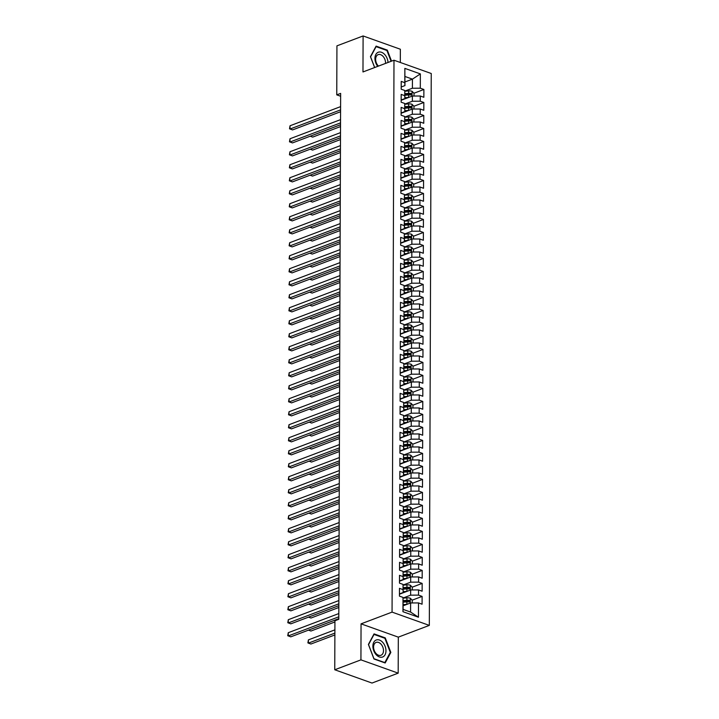 <?xml version="1.0" encoding="UTF-8"?>
<svg xmlns="http://www.w3.org/2000/svg" width="719" height="719" viewBox="0 0 719 719"><rect width="100%" height="100%" fill="white"/><g stroke="black" fill="none" stroke-linecap="round" stroke-linejoin="round"><path stroke-width="1.08" d="M400.312 62.463L400.357 49.234L363.104 35.95L336.932 45.854L336.762 94.863L340.635 96.238M429.315 625.395L431.247 73.5L393.985 60.216L392.062 612.112L429.315 625.395L398.308 637.142L361.055 623.849L360.929 659.862L398.182 673.146L398.308 637.142M398.182 673.146L372.011 683.05L334.757 669.766L360.929 659.862M418.458 617.226L402.955 611.698L403 597.399L403.125 609.406L410.576 612.058L418.458 617.226L418.512 602.926L422.08 604.203L422.107 596.411L418.539 595.134L418.557 589.931L422.125 591.207L422.152 583.406L418.584 582.129L418.602 576.935L422.17 578.211L422.197 570.41L418.629 569.133L418.647 563.939L422.215 565.215L422.242 557.414L418.674 556.138L418.692 550.943L422.26 552.21L422.287 544.418L418.719 543.142L418.737 537.938L422.314 539.214L422.341 531.413L418.764 530.146L418.782 524.942L422.359 526.218L422.386 518.417L418.809 517.141L418.826 511.946L422.404 513.222L422.43 505.421L418.853 504.145L418.871 498.95L422.448 500.217L422.475 492.425L418.898 491.149L418.916 485.945L422.493 487.221L422.52 479.42L418.943 478.153L418.961 472.949L422.538 474.225L422.565 466.424L418.988 465.148L419.006 459.953L422.583 461.23L422.61 453.428L419.033 452.152L419.051 446.957L422.628 448.225L422.655 440.432L419.078 439.156L419.096 433.952L422.673 435.229L422.7 427.428L419.123 426.16L419.141 420.957L422.718 422.233L422.745 414.432L419.168 413.155L419.186 407.961L422.763 409.237L422.79 401.436L419.213 400.159L419.231 394.965L422.808 396.232L422.835 388.44L419.258 387.164L419.276 381.96L422.853 383.236L422.88 375.435L419.303 374.168L419.321 368.964L422.898 370.24L422.925 362.439L419.348 361.163L419.366 355.968L422.943 357.244L422.97 349.443L419.393 348.167L419.42 342.972L422.988 344.239L423.015 336.447L419.447 335.171L419.465 329.967L423.033 331.243L423.06 323.451L419.492 322.175L419.51 316.971L423.078 318.247L423.105 310.446L419.537 309.17L419.554 303.975L423.123 305.251L423.149 297.45L419.581 296.174L419.599 290.979L423.167 292.256L423.194 284.454L419.626 283.178L419.644 277.974L423.212 279.251L423.248 271.458L419.671 270.182L419.689 264.978L423.266 266.255L423.293 258.454L419.716 257.177L419.734 251.983L423.311 253.259L423.338 245.458L419.761 244.181L419.779 238.987L423.356 240.263L423.383 232.462L419.806 231.185L419.824 225.991L423.401 227.258L423.428 219.466L419.851 218.19L419.869 212.986L423.446 214.262L423.473 206.461L419.896 205.194L419.914 199.99L423.491 201.266L423.518 193.465L419.941 192.189L419.959 186.994L423.536 188.27L423.563 180.469L419.986 179.193L420.004 173.998L423.581 175.265L423.608 167.473L420.031 166.197L420.049 160.993L423.626 162.269L423.653 154.468L420.076 153.201L420.094 147.997L423.671 149.273L423.698 141.472L420.121 140.196L420.139 135.001L423.716 136.277L423.743 128.476L420.166 127.2L420.184 122.005L423.761 123.273L423.788 115.48L420.211 114.204L420.229 109L423.806 110.277L423.833 102.475L420.256 101.208L420.273 96.004L423.851 97.281L423.877 89.48L413.973 93.227M404.959 81.966L412.436 79.144L420.354 73.904L404.851 68.377L404.797 82.676L401.22 81.4L401.193 89.201L404.77 90.477L404.752 95.672L401.175 94.405L401.148 102.197L404.725 103.473L404.707 108.677L401.13 107.401L401.103 115.202L404.68 116.469L404.662 121.673L401.085 120.397L401.058 128.198L404.635 129.474L404.617 134.669L401.04 133.392L401.013 141.194L404.59 142.47L404.572 147.665L400.995 146.397L400.968 154.19L404.545 155.466L404.527 160.67L400.95 159.393L400.923 167.194L404.5 168.462L404.482 173.665L400.905 172.389L400.878 180.19L404.455 181.467L404.438 186.661L400.86 185.385L400.834 193.186L404.411 194.463L404.393 199.657L400.816 198.39L400.789 206.182L404.366 207.458L404.348 212.662L400.771 211.386L400.744 219.178L404.321 220.454L404.303 225.658L400.726 224.382L400.699 232.183L404.276 233.459L404.258 238.654L400.681 237.378L400.654 245.179L404.231 246.455L404.213 251.65L400.636 250.374L400.609 258.175L404.186 259.451L404.159 264.655L400.591 263.379L400.564 271.171L404.132 272.447L404.114 277.651L400.546 276.375L400.519 284.176L404.087 285.452L404.069 290.647L400.501 289.371L400.474 297.172L404.042 298.448L404.024 303.643L400.456 302.366L400.429 310.168L403.997 311.444L403.979 316.639L400.411 315.371L400.384 323.164L403.952 324.44L403.934 329.644L400.366 328.367L400.33 336.168L403.907 337.436L403.889 342.639L400.312 341.363L400.285 349.164L403.862 350.441L403.844 355.635L400.267 354.359L400.24 362.16L403.817 363.437L403.799 368.631L400.222 367.364L400.195 375.156L403.772 376.432L403.754 381.636L400.177 380.36L400.15 388.161L403.727 389.428L403.71 394.632L400.132 393.356L400.106 401.157L403.683 402.433L403.665 407.628L400.088 406.352L400.061 414.153L403.638 415.429L403.62 420.624L400.043 419.357L400.016 427.149L403.593 428.425L403.575 433.629L399.998 432.353L399.971 440.154L403.548 441.421L403.53 446.625L399.953 445.349L399.926 453.15L403.503 454.426L403.485 459.621L399.908 458.345L399.881 466.146L403.458 467.422L403.44 472.617L399.863 471.349L399.836 479.142L403.413 480.418L403.395 485.622L399.818 484.345L399.791 492.147L403.368 493.414L403.35 498.618L399.773 497.341L399.746 505.142L403.323 506.419L403.305 511.613L399.728 510.337L399.701 518.138L403.278 519.415L403.26 524.609L399.683 523.342L399.656 531.134L403.224 532.411L403.206 537.614L399.638 536.338L399.611 544.139L403.179 545.406L403.161 550.61L399.593 549.334L399.566 557.135L403.134 558.411L403.116 563.606L399.548 562.33L399.521 570.131L403.089 571.407L403.071 576.602L399.503 575.326L399.476 583.127L403.044 584.403L403.026 589.607L399.458 588.331L399.431 596.123L403 597.399M420.354 73.904L420.3 88.203L423.877 89.48M334.757 669.766L334.928 620.767L338.802 619.293L340.644 93.389L336.762 94.863M401.157 100.283L412.373 96.04L412.355 101.235L404.761 104.111M420.273 96.004L412.373 96.04M420.256 101.208L412.355 101.235M404.851 68.377L404.95 85.579L401.202 86.999M404.797 82.676L404.95 85.579M401.112 113.278L412.329 109.036L412.311 114.231L404.716 117.107M420.229 109L412.329 109.036M420.211 114.204L412.311 114.231M404.77 90.477L404.905 98.575L401.157 99.995M404.752 95.672L404.905 98.575M401.067 126.283L412.284 122.032L412.266 127.236L404.671 130.112M420.184 122.005L412.284 122.032M420.166 127.2L412.266 127.236M404.725 103.473L404.86 111.58L401.112 113M404.707 108.677L404.86 111.58M401.022 139.279L412.239 135.028L412.221 140.232L404.626 143.108M420.139 135.001L412.239 135.028M420.121 140.196L412.221 140.232M404.68 116.469L404.815 124.576L401.067 125.996M404.662 121.673L404.815 124.576M400.977 152.275L412.194 148.033L412.176 153.228L404.581 156.104M420.094 147.997L412.194 148.033M420.076 153.201L412.176 153.228M404.635 129.474L404.77 137.572L401.022 138.992M404.617 134.669L404.77 137.572M400.932 165.271L412.149 161.029L412.131 166.224L404.536 169.1M420.049 160.993L412.149 161.029M420.031 166.197L412.131 166.224M404.59 142.47L404.725 150.568L400.977 151.988M404.572 147.665L404.725 150.568M400.887 178.276L412.104 174.025L412.086 179.229L404.482 182.105M420.004 173.998L412.104 174.025M419.986 179.193L412.086 179.229M404.545 155.466L404.68 163.573L400.932 164.984M404.527 160.67L404.68 163.573M400.843 191.272L412.059 187.021L412.041 192.225L404.438 195.101M419.959 186.994L412.059 187.021M419.941 192.189L412.041 192.225M404.5 168.462L404.635 176.568L400.887 177.988M404.482 173.665L404.635 176.568M400.798 204.268L412.014 200.026L411.996 205.221L404.393 208.097M419.914 199.99L412.014 200.026M419.896 205.194L411.996 205.221M404.455 181.467L404.59 189.564L400.843 190.984M404.438 186.661L404.59 189.564M400.753 217.264L411.969 213.022L411.951 218.217L404.348 221.093M419.869 212.986L411.969 213.022M419.851 218.19L411.951 218.217M404.411 194.463L404.545 202.56L400.798 203.98M404.393 199.657L404.545 202.56M400.708 230.269L411.915 226.018L411.897 231.221L404.303 234.097M419.824 225.991L411.915 226.018M419.806 231.185L411.897 231.221M404.366 207.458L404.491 215.565L400.753 216.976M404.348 212.662L404.491 215.565M400.663 243.265L411.87 239.014L411.852 244.217L404.258 247.093M419.779 238.987L411.87 239.014M419.761 244.181L411.852 244.217M404.321 220.454L404.446 228.561L400.708 229.981M404.303 225.658L404.446 228.561M400.618 256.261L411.825 252.018L411.807 257.213L404.213 260.089M419.734 251.983L411.825 252.018M419.716 257.177L411.807 257.213M404.276 233.459L404.402 241.557L400.663 242.977M404.258 238.654L404.402 241.557M400.564 269.257L411.78 265.014L411.762 270.209L404.168 273.085M419.689 264.978L411.78 265.014M419.671 270.182L411.762 270.209M404.231 246.455L404.357 254.553L400.618 255.973M404.213 251.65L404.357 254.553M400.519 282.252L411.735 278.01L411.717 283.205L404.123 286.09M419.644 277.974L411.735 278.01M419.626 283.178L411.717 283.205M404.186 259.451L404.312 267.558L400.573 268.969M404.159 264.655L404.312 267.558M400.474 295.257L411.69 291.006L411.672 296.21L404.078 299.086M419.599 290.979L411.69 291.006M419.581 296.174L411.672 296.21M404.132 272.447L404.267 280.554L400.528 281.974M404.114 277.651L404.267 280.554M400.429 308.253L411.645 304.002L411.627 309.206L404.033 312.082M419.554 303.975L411.645 304.002M419.537 309.17L411.627 309.206M404.087 285.452L404.222 293.55L400.474 294.97M404.069 290.647L404.222 293.55M400.384 321.249L411.601 317.007L411.583 322.202L403.988 325.078M419.51 316.971L411.601 317.007M419.492 322.175L411.583 322.202M404.042 298.448L404.177 306.546L400.429 307.966M404.024 303.643L404.177 306.546M400.339 334.245L411.556 330.003L411.538 335.198L403.943 338.074M419.465 329.967L411.556 330.003M419.447 335.171L411.538 335.198M403.997 311.444L404.132 319.551L400.384 320.962M403.979 316.639L404.132 319.551M400.294 347.25L411.511 342.999L411.493 348.203L403.898 351.079M419.42 342.972L411.511 342.999M419.393 348.167L411.493 348.203M403.952 324.44L404.087 332.546L400.339 333.967M403.934 329.644L404.087 332.546M400.249 360.246L411.466 355.995L411.448 361.199L403.853 364.075M419.366 355.968L411.466 355.995M419.348 361.163L411.448 361.199M403.907 337.436L404.042 345.542L400.294 346.962M403.889 342.639L404.042 345.542M400.204 373.242L411.421 369L411.403 374.195L403.808 377.071M419.321 368.964L411.421 369M419.303 374.168L411.403 374.195M403.862 350.441L403.997 358.538L400.249 359.958M403.844 355.635L403.997 358.538M400.159 386.238L411.376 381.996L411.358 387.19L403.763 390.066M419.276 381.96L411.376 381.996M419.258 387.164L411.358 387.19M403.817 363.437L403.952 371.543L400.204 372.954M403.799 368.631L403.952 371.543M400.115 399.243L411.331 394.992L411.313 400.195L403.719 403.071M419.231 394.965L411.331 394.992M419.213 400.159L411.313 400.195M403.772 376.432L403.907 384.539L400.159 385.959M403.754 381.636L403.907 384.539M400.07 412.239L411.286 407.988L411.268 413.191L403.674 416.067M419.186 407.961L411.286 407.988M419.168 413.155L411.268 413.191M403.727 389.428L403.862 397.535L400.115 398.955M403.71 394.632L403.862 397.535M400.025 425.235L411.241 420.992L411.223 426.187L403.629 429.063M419.141 420.957L411.241 420.992M419.123 426.16L411.223 426.187M403.683 402.433L403.817 410.531L400.07 411.951M403.665 407.628L403.817 410.531M399.98 438.231L411.196 433.988L411.178 439.183L403.584 442.059M419.096 433.952L411.196 433.988M419.078 439.156L411.178 439.183M403.638 415.429L403.772 423.536L400.025 424.947M403.62 420.624L403.772 423.536M399.935 451.235L411.151 446.984L411.133 452.188L403.53 455.064M419.051 446.957L411.151 446.984M419.033 452.152L411.133 452.188M403.593 428.425L403.727 436.532L399.98 437.952M403.575 433.629L403.727 436.532M399.89 464.231L411.106 459.98L411.088 465.184L403.485 468.06M419.006 459.953L411.106 459.98M418.988 465.148L411.088 465.184M403.548 441.421L403.683 449.528L399.935 450.948M403.53 446.625L403.683 449.528M399.845 477.227L411.061 472.985L411.043 478.18L403.44 481.056M418.961 472.949L411.061 472.985M418.943 478.153L411.043 478.18M403.503 454.426L403.638 462.524L399.89 463.944M403.485 459.621L403.638 462.524M399.8 490.223L411.016 485.981L410.998 491.176L403.395 494.052M418.916 485.945L411.016 485.981M418.898 491.149L410.998 491.176M403.458 467.422L403.593 475.52L399.845 476.94M403.44 472.617L403.593 475.52M399.755 503.228L410.962 498.977L410.944 504.181L403.35 507.057M418.871 498.95L410.962 498.977M418.853 504.145L410.944 504.181M403.413 480.418L403.539 488.525L399.8 489.936M403.395 485.622L403.539 488.525M399.71 516.224L410.917 511.973L410.9 517.177L403.305 520.053M418.826 511.946L410.917 511.973M418.809 517.141L410.9 517.177M403.368 493.414L403.494 501.52L399.755 502.941M403.35 498.618L403.494 501.52M399.665 529.22L410.873 524.978L410.855 530.173L403.26 533.049M418.782 524.942L410.873 524.978M418.764 530.146L410.855 530.173M403.323 506.419L403.449 514.516L399.71 515.936M403.305 511.613L403.449 514.516M399.611 542.216L410.828 537.974L410.81 543.169L403.215 546.045M418.737 537.938L410.828 537.974M418.719 543.142L410.81 543.169M403.278 519.415L403.404 527.512L399.665 528.932M403.26 524.609L403.404 527.512M399.566 555.221L410.783 550.97L410.765 556.173L403.17 559.049M418.692 550.943L410.783 550.97M418.674 556.138L410.765 556.173M403.224 532.411L403.359 540.517L399.62 541.928M403.206 537.614L403.359 540.517M399.521 568.217L410.738 563.966L410.72 569.169L403.125 572.045M418.647 563.939L410.738 563.966M418.629 569.133L410.72 569.169M403.179 545.406L403.314 553.513L399.575 554.933M403.161 550.61L403.314 553.513M399.476 581.213L410.693 576.971L410.675 582.165L403.08 585.041M418.602 576.935L410.693 576.971M418.584 582.129L410.675 582.165M403.134 558.411L403.269 566.509L399.521 567.929M403.116 563.606L403.269 566.509M399.431 594.209L410.648 589.966L410.63 595.161L403.035 598.037M418.557 589.931L410.648 589.966M418.539 595.134L410.63 595.161M403.089 571.407L403.224 579.505L399.476 580.925M403.071 576.602L403.224 579.505M403.134 605.793L410.603 602.962L410.576 612.058M418.512 602.926L410.603 602.962M403.044 584.403L403.179 592.51L399.431 593.921M403.026 589.607L403.179 592.51M361.055 623.849L392.062 612.112M363.104 35.95L362.978 71.954L393.985 60.216M404.806 91.115L412.4 88.239L412.436 79.144L404.986 76.484M402.955 611.698L403.125 609.406M420.3 88.203L412.4 88.239M374.051 633.888L368.398 644.431L373.961 658.972L385.177 662.981L390.839 652.43L385.267 637.888L374.051 633.888M391.54 61.142L387.316 50.114L376.1 46.115L370.447 56.657L374.617 67.55M422.107 596.411L412.203 600.158M408.725 601.479L407.754 601.839M422.152 583.406L412.248 587.162M408.769 588.475L407.799 588.843M422.197 570.41L412.293 574.157M408.814 575.479L407.844 575.847M422.242 557.414L412.338 561.162M408.859 562.483L407.889 562.851M422.287 544.418L412.382 548.166M408.904 549.487L407.934 549.846M422.341 531.413L412.427 535.17M408.949 536.482L407.979 536.85M422.386 518.417L412.472 522.165M408.994 523.486L408.024 523.854M422.43 505.421L412.526 509.169M409.039 510.49L408.068 510.858M422.475 492.425L412.571 496.173M409.084 497.494L408.113 497.854M422.52 479.42L412.616 483.177M409.129 484.489L408.167 484.858M422.565 466.424L412.661 470.172M409.174 471.493L408.212 471.862M422.61 453.428L412.706 457.176M409.219 458.497L408.257 458.866M422.655 440.432L412.751 444.18M409.264 445.501L408.302 445.861M422.7 427.428L412.796 431.184M409.309 432.496L408.347 432.865M422.745 414.432L412.841 418.179M409.354 419.501L408.392 419.869M422.79 401.436L412.886 405.183M409.399 406.505L408.437 406.873M422.835 388.44L412.931 392.188M409.444 393.509L408.482 393.868M422.88 375.435L412.976 379.192M409.488 380.513L408.527 380.872M422.925 362.439L413.021 366.196M409.533 367.508L408.572 367.876M422.97 349.443L413.066 353.191M409.578 354.512L408.617 354.88M423.015 336.447L413.11 340.195M409.632 341.516L408.662 341.885M423.06 323.451L413.155 327.199M409.677 328.52L408.707 328.88M423.105 310.446L413.2 314.203M409.722 315.515L408.752 315.884M423.149 297.45L413.245 301.198M409.767 302.519L408.796 302.888M423.194 284.454L413.29 288.202M409.812 289.523L408.841 289.892M423.248 271.458L413.335 275.206M409.857 276.527L408.886 276.887M423.293 258.454L413.38 262.21M409.902 263.522L408.931 263.891M423.338 245.458L413.425 249.205M409.947 250.527L408.976 250.895M423.383 232.462L413.479 236.209M409.992 237.531L409.021 237.899M423.428 219.466L413.524 223.214M410.037 224.535L409.066 224.894M423.473 206.461L413.569 210.218M410.082 211.53L409.12 211.898M423.518 193.465L413.614 197.213M410.127 198.534L409.165 198.902M423.563 180.469L413.659 184.217M410.172 185.538L409.21 185.906M423.608 167.473L413.704 171.221M410.216 172.542L409.255 172.902M423.653 154.468L413.749 158.225M410.261 159.537L409.3 159.906M423.698 141.472L413.793 145.22M410.306 146.541L409.345 146.91M423.743 128.476L413.838 132.224M410.351 133.545L409.39 133.914M423.788 115.48L413.883 119.228M410.396 120.549L409.435 120.909M423.833 102.475L413.928 106.232M410.441 107.544L409.479 107.913M410.486 94.549L409.524 94.917M384.548 638.166L385.267 637.888M390.12 652.708L390.839 652.43M386.597 50.393L387.316 50.114M338.811 616.803L288.256 635.947L288.265 632.702L338.829 613.559M338.811 618.655L290.773 636.845L287.753 635.722L288.265 632.702M412.239 602.953L412.248 600.203L410.234 598.181A3.703 1.357 -179.8 0 0 406.9 597.84L403.044 598.154M406.981 604.337A3.703 1.357 -179.8 0 0 406.873 604.346L403.134 604.643M404.68 605.2L403.134 605.326M334.901 629.853L308.406 639.883L308.397 643.128L310.914 644.026L334.883 634.949M403.143 602.171L406.882 601.875A3.703 1.357 0.2 0 1 409.345 601.992L409.354 600.428A3.703 1.357 -179.8 0 0 406.891 600.311L403.152 600.617M403.152 601.3L407.296 600.967A1.887 0.692 0.2 0 1 407.961 600.958L409.354 600.428M308.406 639.883L307.894 642.903L308.397 643.128L334.883 633.097M338.856 603.807L288.301 622.951L288.31 619.697L338.874 600.554M338.856 605.659L290.818 623.849L287.798 622.726L288.31 619.697M338.91 590.811L288.346 609.955L288.355 606.701L338.919 587.558M338.901 592.663L290.862 610.853L287.843 609.721L288.355 606.701M412.284 589.957L412.293 587.198L410.279 585.185A3.703 1.357 -179.8 0 0 406.945 584.844L403.089 585.158M407.026 591.333A3.703 1.357 -179.8 0 0 406.918 591.342L403.179 591.647M404.725 592.204L403.179 592.33M308.478 630.141L310.959 631.03L334.928 621.953M403.188 589.176L406.927 588.879A3.703 1.357 0.2 0 1 409.399 588.987L409.399 587.432A3.703 1.357 -179.8 0 0 406.936 587.315L403.197 587.621M403.197 588.304L407.34 587.971A1.887 0.692 0.2 0 1 408.006 587.962L409.399 587.432M412.329 576.962L412.338 574.202L410.324 572.189A3.703 1.357 -179.8 0 0 406.99 571.848L403.134 572.162M407.071 578.337A3.703 1.357 -179.8 0 0 406.963 578.346L403.224 578.651M404.779 579.208L403.224 579.334M308.523 617.145L311.003 618.034L338.847 607.483M403.233 576.18L406.972 575.874A3.703 1.357 0.2 0 1 409.444 575.991L409.444 574.436A3.703 1.357 -179.8 0 0 406.981 574.319L403.242 574.616M403.242 575.299L407.385 574.966A1.887 0.692 0.2 0 1 408.05 574.957L409.444 574.436M376.172 640.027A9.086 6.094 69.3 0 0 373.736 650.713A9.086 6.094 69.3 0 0 382.67 656.986A9.086 6.094 69.3 0 0 385.105 646.3A9.086 6.094 69.3 0 0 376.172 640.027M376.082 642.418A6.875 4.611 69.3 0 0 374.231 650.488A6.875 4.611 69.3 0 0 380.971 655.27A6.875 4.611 69.3 0 0 380.998 655.261A6.875 4.611 69.3 0 0 382.85 647.19A6.875 4.611 69.3 0 0 376.1 642.409A6.875 4.611 69.3 0 0 376.082 642.418M390.291 652.385L384.818 662.594L373.943 658.721L368.55 644.628L374.033 634.419L384.899 638.292L390.291 652.385M388.008 62.481A9.086 6.094 69.3 0 0 378.23 52.253A9.086 6.094 69.3 0 0 377.736 66.364M385.519 63.416A6.875 4.611 69.3 0 0 383.29 56.648A6.875 4.611 69.3 0 0 378.158 54.635A6.875 4.611 69.3 0 0 375.642 59.56A6.875 4.611 69.3 0 0 378.455 66.094M374.68 67.523L370.6 56.855L376.082 46.645L386.948 50.519L391.082 61.313M338.955 577.815L288.391 596.95L288.409 593.705L338.964 574.562M338.946 579.667L290.907 597.849L287.897 596.725L288.409 593.705M339 564.81L288.436 583.954L288.454 580.709L339.009 561.566M338.991 566.662L290.952 584.853L287.942 583.729L288.454 580.709M412.373 563.966L412.382 561.206L410.378 559.184A3.703 1.357 -179.8 0 0 407.035 558.852L403.179 559.157M407.116 565.341A3.703 1.357 -179.8 0 0 407.008 565.35L403.278 565.646M404.824 566.212L403.269 566.338M308.568 604.149L311.048 605.03L338.892 594.487M403.278 563.184L407.017 562.878A3.703 1.357 0.2 0 1 409.488 562.995L409.488 561.431A3.703 1.357 -179.8 0 0 407.026 561.323L403.287 561.62M403.287 562.303L407.43 561.97A1.887 0.692 0.2 0 1 408.095 561.961L409.488 561.431M412.418 550.961L412.427 548.211L410.423 546.188A3.703 1.357 -179.8 0 0 407.08 545.847L403.224 546.161M407.161 552.345A3.703 1.357 -179.8 0 0 407.053 552.354L403.323 552.65M404.869 553.208L403.314 553.333M308.613 591.153L311.093 592.034L338.937 581.491M403.332 550.179L407.062 549.882A3.703 1.357 0.2 0 1 409.533 549.999L409.533 548.435A3.703 1.357 -179.8 0 0 407.071 548.318L403.332 548.624M403.332 549.307L407.475 548.974A1.887 0.692 0.2 0 1 408.14 548.965L409.533 548.435M339.044 551.815L288.481 570.958L288.499 567.704L339.053 548.561M339.035 553.666L290.997 571.857L287.986 570.733L288.499 567.704M412.463 537.965L412.472 535.206L410.468 533.192A3.703 1.357 -179.8 0 0 407.125 532.851L403.269 533.165M407.206 539.349A3.703 1.357 -179.8 0 0 407.098 539.349L403.368 539.654M404.914 540.212L403.359 540.337M308.658 578.148L311.138 579.038L338.982 568.495M403.377 537.183L407.107 536.886A3.703 1.357 0.2 0 1 409.578 536.994L409.578 535.439A3.703 1.357 -179.8 0 0 407.116 535.322L403.377 535.628M403.377 536.311L407.52 535.979A1.887 0.692 0.2 0 1 408.185 535.97L409.578 535.439M339.089 538.819L288.526 557.962L288.544 554.709L339.098 535.565M339.08 540.67L291.051 558.861L288.031 557.728L288.544 554.709M412.508 524.969L412.517 522.21L410.513 520.197A3.703 1.357 -179.8 0 0 407.17 519.855L403.314 520.17M407.251 526.344A3.703 1.357 -179.8 0 0 407.152 526.353L403.413 526.659M404.959 527.216L403.404 527.342M308.703 565.152L311.183 566.042L339.026 555.499M403.422 524.187L407.152 523.881A3.703 1.357 0.2 0 1 409.623 523.998L409.623 522.443A3.703 1.357 -179.8 0 0 407.161 522.327L403.422 522.623M403.422 523.315L407.565 522.974A1.887 0.692 0.2 0 1 408.23 522.965L409.623 522.443M339.134 525.823L288.571 544.957L288.589 541.713L339.143 522.569M339.125 527.674L291.096 545.856L288.076 544.732L288.589 541.713M339.179 512.818L288.625 531.961L288.634 528.717L339.188 509.573M339.17 514.678L291.141 532.86L288.121 531.736L288.634 528.717M339.224 499.822L288.67 518.965L288.678 515.712L339.233 496.577M339.215 501.673L291.186 519.864L288.166 518.741L288.678 515.712M339.269 486.826L288.714 505.969L288.723 502.716L339.278 483.572M339.26 488.677L291.231 506.868L288.211 505.736L288.723 502.716M339.314 473.83L288.759 492.973L288.768 489.72L339.323 470.577M339.305 475.681L291.276 493.863L288.256 492.74L288.768 489.72M339.359 460.825L288.804 479.968L288.813 476.724L339.368 457.581M339.35 462.685L291.321 480.867L288.301 479.744L288.813 476.724M339.404 447.829L288.849 466.973L288.858 463.719L339.413 444.585M339.395 449.681L291.366 467.871L288.346 466.748L288.858 463.719M339.449 434.833L288.894 453.977L288.903 450.723L339.458 431.58M339.44 436.685L291.411 454.875L288.391 453.743L288.903 450.723M339.494 421.837L288.939 440.981L288.948 437.727L339.503 418.584M339.485 423.689L291.456 441.87L288.436 440.747L288.948 437.727M412.553 511.973L412.562 509.214L410.558 507.192A3.703 1.357 -179.8 0 0 407.215 506.859L403.359 507.165M407.296 513.348A3.703 1.357 -179.8 0 0 407.197 513.357L403.458 513.654M405.004 514.22L403.449 514.346M308.748 552.156L311.228 553.037L339.071 542.494M403.467 511.191L407.206 510.885A3.703 1.357 0.2 0 1 409.668 511.002L409.668 509.438A3.703 1.357 -179.8 0 0 407.206 509.331L403.467 509.627M403.467 510.31L407.61 509.978A1.887 0.692 0.2 0 1 408.275 509.969L409.668 509.438M412.598 498.968L412.607 496.218L410.603 494.196A3.703 1.357 -179.8 0 0 407.26 493.863L403.404 494.169M407.34 500.352A3.703 1.357 -179.8 0 0 407.242 500.361L403.503 500.658M405.049 501.215L403.494 501.341M308.793 539.16L311.273 540.041L339.116 529.499M403.512 498.186L407.251 497.89A3.703 1.357 0.2 0 1 409.713 498.006L409.713 496.443A3.703 1.357 -179.8 0 0 407.251 496.326L403.512 496.631M403.512 497.314L407.655 496.982A1.887 0.692 0.2 0 1 408.32 496.973L409.713 496.443M412.643 485.972L412.652 483.213L410.648 481.2A3.703 1.357 -179.8 0 0 407.305 480.858L403.449 481.173M407.385 487.356A3.703 1.357 -179.8 0 0 407.287 487.356L403.548 487.662M405.094 488.219L403.548 488.345M308.837 526.155L311.318 527.045L339.161 516.503M403.557 485.19L407.296 484.894A3.703 1.357 0.2 0 1 409.758 485.001L409.767 483.447A3.703 1.357 -179.8 0 0 407.296 483.33L403.557 483.635M403.557 484.318L407.7 483.986A1.887 0.692 0.2 0 1 408.365 483.977L409.767 483.447M412.688 472.976L412.697 470.217L410.693 468.204A3.703 1.357 -179.8 0 0 407.349 467.862L403.494 468.177M407.43 474.351A3.703 1.357 -179.8 0 0 407.331 474.36L403.593 474.666M405.139 475.223L403.593 475.349M308.882 513.159L311.363 514.049L339.206 503.507M403.602 472.194L407.34 471.889A3.703 1.357 0.2 0 1 409.803 472.006L409.812 470.451A3.703 1.357 -179.8 0 0 407.34 470.334L403.602 470.63M403.602 471.322L407.745 470.981A1.887 0.692 0.2 0 1 408.41 470.972L409.812 470.451M412.733 459.98L412.751 457.221L410.738 455.208A3.703 1.357 -179.8 0 0 407.394 454.866L403.539 455.172M407.475 461.355A3.703 1.357 -179.8 0 0 407.376 461.364L403.638 461.661M405.183 462.227L403.638 462.353M308.927 500.163L311.408 501.044L339.251 490.502M403.647 459.198L407.385 458.893A3.703 1.357 0.2 0 1 409.848 459.01L409.857 457.446A3.703 1.357 -179.8 0 0 407.385 457.338L403.647 457.635M403.647 458.318L407.79 457.985A1.887 0.692 0.2 0 1 408.455 457.976L409.857 457.446M412.778 446.975L412.796 444.225L410.783 442.203A3.703 1.357 -179.8 0 0 407.439 441.87L403.584 442.176M407.52 448.359A3.703 1.357 -179.8 0 0 407.421 448.368L403.683 448.665M405.228 449.231L403.683 449.348M308.972 487.167L311.453 488.048L339.305 477.506M403.692 446.193L407.43 445.897A3.703 1.357 0.2 0 1 409.893 446.014L409.902 444.45A3.703 1.357 -179.8 0 0 407.43 444.333L403.701 444.639M403.692 445.322L407.835 444.989A1.887 0.692 0.2 0 1 408.509 444.98L409.902 444.45M412.832 433.979L412.841 431.229L410.828 429.207A3.703 1.357 -179.8 0 0 407.484 428.866L403.629 429.18M407.565 435.363A3.703 1.357 -179.8 0 0 407.466 435.363L403.727 435.669M405.273 436.226L403.727 436.352M309.017 474.163L311.507 475.052L339.35 464.51M403.736 433.198L407.475 432.901A3.703 1.357 0.2 0 1 409.938 433.009L409.947 431.454A3.703 1.357 -179.8 0 0 407.475 431.337L403.745 431.643M403.736 432.326L407.88 431.993A1.887 0.692 0.2 0 1 408.554 431.984L409.947 431.454M412.877 420.983L412.886 418.224L410.873 416.211A3.703 1.357 -179.8 0 0 407.529 415.87L403.674 416.184M407.61 422.359A3.703 1.357 -179.8 0 0 407.511 422.368L403.772 422.673M405.318 423.23L403.772 423.356M309.062 461.167L311.552 462.056L339.395 451.514M403.781 420.202L407.52 419.896A3.703 1.357 0.2 0 1 409.983 420.013L409.992 418.458A3.703 1.357 -179.8 0 0 407.52 418.341L403.79 418.638M403.781 419.33L407.925 418.988A1.887 0.692 0.2 0 1 408.599 418.979L409.992 418.458M412.922 407.988L412.931 405.228L410.917 403.215A3.703 1.357 -179.8 0 0 407.574 402.874L403.719 403.179M407.664 409.363A3.703 1.357 -179.8 0 0 407.556 409.372L403.817 409.677M405.363 410.234L403.817 410.36M309.107 448.171L311.597 449.051L339.44 438.509M403.826 407.206L407.565 406.9A3.703 1.357 0.2 0 1 410.028 407.017L410.037 405.453A3.703 1.357 -179.8 0 0 407.574 405.345L403.835 405.642M403.826 406.325L407.97 405.992A1.887 0.692 0.2 0 1 408.644 405.983L410.037 405.453M339.539 408.832L288.984 427.976L288.993 424.731L339.548 405.588M339.53 410.693L291.501 428.875L288.481 427.751L288.993 424.731M412.967 394.983L412.976 392.232L410.962 390.21A3.703 1.357 -179.8 0 0 407.628 389.878L403.763 390.183M407.709 396.367A3.703 1.357 -179.8 0 0 407.601 396.376L403.862 396.672M405.408 397.239L403.862 397.355M309.161 435.175L311.642 436.056L339.485 425.513M403.871 394.201L407.61 393.904A3.703 1.357 0.2 0 1 410.073 394.021L410.082 392.457A3.703 1.357 -179.8 0 0 407.619 392.34L403.88 392.646M403.871 393.329L408.015 392.996A1.887 0.692 0.2 0 1 408.689 392.987L410.082 392.457M339.584 395.836L289.029 414.98L289.038 411.735L339.602 392.592M339.584 397.688L291.546 415.879L288.526 414.755L289.038 411.735M413.012 381.987L413.021 379.237L411.007 377.214A3.703 1.357 -179.8 0 0 407.673 376.873L403.808 377.187M407.754 383.371A3.703 1.357 -179.8 0 0 407.646 383.371L403.907 383.676M405.453 384.234L403.907 384.359M309.206 422.17L311.687 423.06L339.53 412.517M403.916 381.205L407.655 380.908A3.703 1.357 0.2 0 1 410.118 381.016L410.127 379.461A3.703 1.357 -179.8 0 0 407.664 379.344L403.925 379.65M403.916 380.333L408.068 380A1.887 0.692 0.2 0 1 408.734 379.992L410.127 379.461M339.629 382.841L289.074 401.984L289.083 398.73L339.647 379.587M339.629 384.692L291.59 402.883L288.571 401.75L289.083 398.73M413.057 368.991L413.066 366.232L411.052 364.218A3.703 1.357 -179.8 0 0 407.718 363.877L403.853 364.191M407.799 370.366A3.703 1.357 -179.8 0 0 407.691 370.375L403.952 370.68M405.498 371.238L403.952 371.363M309.251 409.174L311.731 410.064L339.575 399.521M403.961 368.209L407.7 367.903A3.703 1.357 0.2 0 1 410.163 368.02L410.172 366.465A3.703 1.357 -179.8 0 0 407.709 366.348L403.97 366.645M403.97 367.337L408.113 366.996A1.887 0.692 0.2 0 1 408.778 366.987L410.172 366.465M339.674 369.845L289.119 388.988L289.128 385.735L339.692 366.591M339.674 371.696L291.635 389.878L288.616 388.754L289.128 385.735M413.101 355.995L413.11 353.236L411.097 351.223A3.703 1.357 -179.8 0 0 407.763 350.881L403.907 351.187M407.844 357.37A3.703 1.357 -179.8 0 0 407.736 357.379L403.997 357.685M405.543 358.242L403.997 358.368M309.296 396.178L311.776 397.059L339.62 386.516M404.006 355.213L407.745 354.907A3.703 1.357 0.2 0 1 410.207 355.024L410.216 353.46A3.703 1.357 -179.8 0 0 407.754 353.353L404.015 353.649M404.015 354.332L408.158 354A1.887 0.692 0.2 0 1 408.823 353.991L410.216 353.46M339.719 356.84L289.164 375.983L289.173 372.739L339.736 353.595M339.719 358.7L291.68 376.882L288.661 375.758L289.173 372.739M413.146 342.99L413.155 340.24L411.142 338.218A3.703 1.357 -179.8 0 0 407.808 337.885L403.952 338.191M407.889 344.374A3.703 1.357 -179.8 0 0 407.781 344.383L404.042 344.68M405.588 345.246L404.042 345.363M309.341 383.182L311.821 384.063L339.665 373.521M404.051 342.217L407.79 341.911A3.703 1.357 0.2 0 1 410.252 342.028L410.261 340.464A3.703 1.357 -179.8 0 0 407.799 340.348L404.06 340.653M404.06 341.336L408.203 341.004A1.887 0.692 0.2 0 1 408.868 340.995L410.261 340.464M339.763 343.844L289.209 362.987L289.218 359.743L339.781 340.599M339.763 345.695L291.725 363.886L288.705 362.762L289.218 359.743M413.191 329.994L413.2 327.244L411.187 325.222A3.703 1.357 -179.8 0 0 407.853 324.88L403.997 325.195M407.934 331.378A3.703 1.357 -179.8 0 0 407.826 331.387L404.087 331.684M405.633 332.241L404.087 332.367M309.386 370.177L311.866 371.067L339.71 360.525M404.096 329.212L407.835 328.916A3.703 1.357 0.2 0 1 410.306 329.023L410.306 327.469A3.703 1.357 -179.8 0 0 407.844 327.352L404.105 327.657M404.105 328.34L408.248 328.008A1.887 0.692 0.2 0 1 408.913 327.999L410.306 327.469M339.808 330.848L289.254 349.991L289.263 346.738L339.826 327.594M339.808 332.699L291.77 350.89L288.75 349.758L289.263 346.738M413.236 316.998L413.245 314.239L411.232 312.226A3.703 1.357 -179.8 0 0 407.898 311.884L404.042 312.199M407.979 318.373A3.703 1.357 -179.8 0 0 407.871 318.382L404.132 318.688M405.687 319.245L404.132 319.371M309.431 357.181L311.911 358.071L339.754 347.529M404.141 316.216L407.88 315.92A3.703 1.357 0.2 0 1 410.351 316.027L410.351 314.473A3.703 1.357 -179.8 0 0 407.889 314.356L404.15 314.652M404.15 315.344L408.293 315.003A1.887 0.692 0.2 0 1 408.958 314.994L410.351 314.473M339.862 317.852L289.299 336.995L289.317 333.742L339.871 314.598M339.853 319.703L291.815 337.894L288.795 336.762L289.317 333.742M413.281 304.002L413.29 301.243L411.277 299.23A3.703 1.357 -179.8 0 0 407.943 298.888L404.087 299.203M408.024 305.377A3.703 1.357 -179.8 0 0 407.916 305.386L404.177 305.692M405.732 306.249L404.177 306.375M309.476 344.185L311.956 345.066L339.799 334.524M404.186 303.22L407.925 302.915A3.703 1.357 0.2 0 1 410.396 303.032L410.396 301.468A3.703 1.357 -179.8 0 0 407.934 301.36L404.195 301.656M404.195 302.339L408.338 302.007A1.887 0.692 0.2 0 1 409.003 301.998L410.396 301.468M339.907 304.847L289.344 323.99L289.362 320.746L339.916 301.603M339.898 306.707L291.86 324.889L288.849 323.766L289.362 320.746M413.326 291.006L413.335 288.247L411.331 286.225A3.703 1.357 -179.8 0 0 407.988 285.892L404.132 286.198M408.068 292.381A3.703 1.357 -179.8 0 0 407.961 292.39L404.231 292.687M405.777 293.253L404.222 293.379M309.521 331.189L312.001 332.07L339.844 321.528M404.231 290.224L407.97 289.919A3.703 1.357 0.2 0 1 410.441 290.036L410.441 288.472A3.703 1.357 -179.8 0 0 407.979 288.355L404.24 288.661M404.24 289.344L408.383 289.011A1.887 0.692 0.2 0 1 409.048 289.002L410.441 288.472M339.952 291.851L289.389 310.994L289.406 307.75L339.961 288.607M339.943 293.703L291.905 311.893L288.894 310.77L289.406 307.75M413.371 278.001L413.38 275.251L411.376 273.229A3.703 1.357 -179.8 0 0 408.033 272.887L404.177 273.202M408.113 279.385A3.703 1.357 -179.8 0 0 408.006 279.394L404.276 279.691M405.822 280.248L404.267 280.374M309.565 318.193L312.046 319.074L339.889 308.532M404.285 277.219L408.015 276.923A3.703 1.357 0.2 0 1 410.486 277.04L410.486 275.476A3.703 1.357 -179.8 0 0 408.024 275.359L404.285 275.665M404.285 276.348L408.428 276.015A1.887 0.692 0.2 0 1 409.093 276.006L410.486 275.476M339.997 278.855L289.433 297.999L289.451 294.745L340.006 275.602M339.988 280.707L291.95 298.897L288.939 297.765L289.451 294.745M413.416 265.005L413.425 262.246L411.421 260.233A3.703 1.357 -179.8 0 0 408.077 259.892L404.222 260.206M408.158 266.381A3.703 1.357 -179.8 0 0 408.059 266.389L404.321 266.695M405.867 267.252L404.312 267.378M309.61 305.189L312.091 306.078L339.934 295.536M404.33 264.224L408.059 263.927A3.703 1.357 0.2 0 1 410.531 264.035L410.531 262.48A3.703 1.357 -179.8 0 0 408.068 262.363L404.33 262.669M404.33 263.352L408.473 263.019A1.887 0.692 0.2 0 1 409.138 263.001L410.531 262.48M340.042 265.859L289.478 285.003L289.496 281.749L340.051 262.606M340.033 267.711L292.004 285.901L288.984 284.769L289.496 281.749M413.461 252.01L413.47 249.25L411.466 247.237A3.703 1.357 -179.8 0 0 408.122 246.896L404.267 247.21M408.203 253.385A3.703 1.357 -179.8 0 0 408.104 253.394L404.366 253.699M405.911 254.256L404.357 254.382M309.655 292.193L312.136 293.082L339.979 282.531M404.375 251.228L408.113 250.922A3.703 1.357 0.2 0 1 410.576 251.039L410.576 249.484A3.703 1.357 -179.8 0 0 408.113 249.367L404.375 249.664M404.375 250.347L408.518 250.014A1.887 0.692 0.2 0 1 409.183 250.005L410.576 249.484M340.087 252.863L289.523 271.998L289.541 268.753L340.096 249.61M340.078 254.715L292.049 272.896L289.029 271.773L289.541 268.753M413.506 239.014L413.515 236.254L411.511 234.232A3.703 1.357 -179.8 0 0 408.167 233.9L404.312 234.205M408.248 240.389A3.703 1.357 -179.8 0 0 408.149 240.398L404.411 240.694M405.956 241.26L404.402 241.386M309.7 279.197L312.181 280.077L340.024 269.535M404.42 238.232L408.158 237.926A3.703 1.357 0.2 0 1 410.621 238.043L410.621 236.479A3.703 1.357 -179.8 0 0 408.158 236.371L404.42 236.668M404.42 237.351L408.563 237.018A1.887 0.692 0.2 0 1 409.228 237.009L410.621 236.479M340.132 239.858L289.577 259.002L289.586 255.757L340.141 236.614M340.123 241.71L292.094 259.901L289.074 258.777L289.586 255.757M413.551 226.009L413.56 223.258L411.556 221.236A3.703 1.357 -179.8 0 0 408.212 220.895L404.357 221.209M408.293 227.393A3.703 1.357 -179.8 0 0 408.194 227.402L404.455 227.698M406.001 228.256L404.455 228.381M309.745 266.201L312.226 267.082L340.069 256.539M404.464 225.227L408.203 224.93A3.703 1.357 0.2 0 1 410.666 225.047L410.666 223.483A3.703 1.357 -179.8 0 0 408.203 223.366L404.464 223.672M404.464 224.355L408.608 224.022A1.887 0.692 0.2 0 1 409.273 224.013L410.666 223.483M340.177 226.862L289.622 246.006L289.631 242.752L340.186 223.609M340.168 228.714L292.139 246.905L289.119 245.781L289.631 242.752M413.596 213.013L413.605 210.254L411.601 208.24A3.703 1.357 -179.8 0 0 408.257 207.899L404.402 208.213M408.338 214.388A3.703 1.357 -179.8 0 0 408.239 214.397L404.5 214.702M406.046 215.26L404.5 215.385M309.79 253.196L312.271 254.086L340.114 243.543M404.509 212.231L408.248 211.934A3.703 1.357 0.2 0 1 410.711 212.042L410.72 210.487A3.703 1.357 -179.8 0 0 408.248 210.37L404.509 210.676M404.509 211.359L408.653 211.027A1.887 0.692 0.2 0 1 409.318 211.018L410.72 210.487M340.222 213.867L289.667 233.01L289.676 229.756L340.231 210.613M340.213 215.718L292.184 233.909L289.164 232.776L289.676 229.756M413.641 200.017L413.65 197.258L411.645 195.244A3.703 1.357 -179.8 0 0 408.302 194.903L404.446 195.217M408.383 201.392A3.703 1.357 -179.8 0 0 408.284 201.401L404.545 201.706M406.091 202.264L404.545 202.39M309.835 240.2L312.316 241.09L340.159 230.547M404.554 199.235L408.293 198.929A3.703 1.357 0.2 0 1 410.756 199.046L410.765 197.491A3.703 1.357 -179.8 0 0 408.293 197.374L404.554 197.671M404.554 198.354L408.698 198.022A1.887 0.692 0.2 0 1 409.363 198.013L410.765 197.491M340.267 200.871L289.712 220.005L289.721 216.761L340.276 197.617M340.258 202.722L292.229 220.904L289.209 219.78L289.721 216.761M413.686 187.021L413.704 184.262L411.69 182.24A3.703 1.357 -179.8 0 0 408.347 181.907L404.491 182.213M408.428 188.396A3.703 1.357 -179.8 0 0 408.329 188.405L404.59 188.702M406.136 189.268L404.59 189.394M309.88 227.204L312.361 228.085L340.204 217.542M404.599 186.239L408.338 185.933A3.703 1.357 0.2 0 1 410.801 186.05L410.81 184.486A3.703 1.357 -179.8 0 0 408.338 184.379L404.599 184.675M404.599 185.358L408.743 185.026A1.887 0.692 0.2 0 1 409.408 185.017L410.81 184.486M340.312 187.866L289.757 207.009L289.766 203.765L340.321 184.621M340.303 189.726L292.274 207.908L289.254 206.784L289.766 203.765M413.731 174.016L413.749 171.266L411.735 169.244A3.703 1.357 -179.8 0 0 408.392 168.911L404.536 169.217M408.473 175.4A3.703 1.357 -179.8 0 0 408.374 175.409L404.635 175.706M406.181 176.263L404.635 176.389M309.925 214.208L312.406 215.089L340.258 204.547M404.644 173.234L408.383 172.937A3.703 1.357 0.2 0 1 410.846 173.054L410.855 171.49A3.703 1.357 -179.8 0 0 408.383 171.374L404.653 171.679M404.644 172.362L408.787 172.03A1.887 0.692 0.2 0 1 409.462 172.021L410.855 171.49M340.357 174.87L289.802 194.013L289.811 190.76L340.366 171.625M340.348 176.721L292.318 194.912L289.299 193.788L289.811 190.76M413.784 161.02L413.793 158.261L411.78 156.248A3.703 1.357 -179.8 0 0 408.437 155.906L404.581 156.221M408.518 162.404A3.703 1.357 -179.8 0 0 408.419 162.404L404.68 162.71M406.226 163.267L404.68 163.393M309.97 201.203L312.459 202.093L340.303 191.551M404.689 160.238L408.428 159.942A3.703 1.357 0.2 0 1 410.891 160.049L410.9 158.495A3.703 1.357 -179.8 0 0 408.428 158.378L404.698 158.683M404.689 159.366L408.832 159.034A1.887 0.692 0.2 0 1 409.506 159.025L410.9 158.495M340.402 161.874L289.847 181.017L289.856 177.764L340.411 158.62M340.393 163.725L292.363 181.916L289.344 180.784L289.856 177.764M413.829 148.024L413.838 145.265L411.825 143.252A3.703 1.357 -179.8 0 0 408.482 142.91L404.626 143.225M408.563 149.399A3.703 1.357 -179.8 0 0 408.464 149.408L404.725 149.714M406.271 150.271L404.725 150.397M310.015 188.207L312.504 189.097L340.348 178.555M404.734 147.242L408.473 146.937A3.703 1.357 0.2 0 1 410.935 147.053L410.944 145.499A3.703 1.357 -179.8 0 0 408.482 145.382L404.743 145.678M404.734 146.37L408.877 146.029A1.887 0.692 0.2 0 1 409.551 146.02L410.944 145.499M340.447 148.878L289.892 168.021L289.901 164.768L340.455 145.624M340.438 150.729L292.408 168.911L289.389 167.788L289.901 164.768M413.874 135.028L413.883 132.269L411.87 130.247A3.703 1.357 -179.8 0 0 408.536 129.914L404.671 130.22M408.617 136.403A3.703 1.357 -179.8 0 0 408.509 136.412L404.77 136.709M406.316 137.275L404.77 137.401M310.06 175.211L312.549 176.092L340.393 165.55M404.779 134.246L408.518 133.941A3.703 1.357 0.2 0 1 410.98 134.058L410.989 132.494A3.703 1.357 -179.8 0 0 408.527 132.386L404.788 132.682M404.779 133.366L408.922 133.033A1.887 0.692 0.2 0 1 409.596 133.024L410.989 132.494M340.491 135.873L289.937 155.016L289.946 151.772L340.5 132.629M340.482 137.733L292.453 155.915L289.433 154.792L289.946 151.772M413.919 122.023L413.928 119.273L411.915 117.251A3.703 1.357 -179.8 0 0 408.581 116.918L404.716 117.224M408.662 123.407A3.703 1.357 -179.8 0 0 408.554 123.416L404.815 123.713M406.361 124.27L404.815 124.396M310.114 162.215L312.594 163.096L340.438 152.554M404.824 121.241L408.563 120.945A3.703 1.357 0.2 0 1 411.025 121.062L411.034 119.498A3.703 1.357 -179.8 0 0 408.572 119.381L404.833 119.687M404.824 120.37L408.967 120.037A1.887 0.692 0.2 0 1 409.641 120.028L411.034 119.498M340.536 122.877L289.982 142.02L289.991 138.767L340.554 119.633M340.536 124.729L292.498 142.919L289.478 141.796L289.991 138.767M413.964 109.027L413.973 106.277L411.96 104.255A3.703 1.357 -179.8 0 0 408.626 103.913L404.761 104.228M408.707 110.411A3.703 1.357 -179.8 0 0 408.599 110.411L404.86 110.717M406.406 111.274L404.86 111.4M310.159 149.21L312.639 150.1L340.482 139.558M404.869 108.245L408.608 107.949A3.703 1.357 0.2 0 1 411.07 108.057L411.079 106.502A3.703 1.357 -179.8 0 0 408.617 106.385L404.878 106.691M404.878 107.374L409.021 107.041A1.887 0.692 0.2 0 1 409.686 107.032L411.079 106.502M340.581 109.881L290.027 129.025L290.036 125.771L340.599 106.628M340.581 111.733L292.543 129.923L289.523 128.791L290.036 125.771M414.009 96.031L414.018 93.272L412.005 91.259A3.703 1.357 -179.8 0 0 408.671 90.918L404.806 91.232M408.752 97.407A3.703 1.357 -179.8 0 0 408.644 97.416L404.905 97.721M406.451 98.278L404.905 98.404M310.204 136.215L312.684 137.104L340.527 126.562M404.914 95.25L408.653 94.944A3.703 1.357 0.2 0 1 411.115 95.061L411.124 93.506A3.703 1.357 -179.8 0 0 408.662 93.389L404.923 93.686M404.923 94.378L409.066 94.036A1.887 0.692 0.2 0 1 409.731 94.027L411.124 93.506M410.27 603.088L410.288 598.235M406.891 600.311L406.9 597.84M406.873 604.346L406.882 601.875M410.315 590.092L410.333 585.239M406.936 587.315L406.945 584.844M406.918 591.342L406.927 588.879M410.36 577.096L410.378 572.234M406.981 574.319L406.99 571.848M406.963 578.346L406.972 575.874M410.405 564.091L410.423 559.238M407.026 561.323L407.035 558.852M407.008 565.35L407.017 562.878M410.45 551.096L410.468 546.242M407.071 548.318L407.08 545.847M407.053 552.354L407.062 549.882M410.495 538.1L410.513 533.246M407.116 535.322L407.125 532.851M407.098 539.349L407.107 536.886M410.54 525.104L410.558 520.241M407.161 522.327L407.17 519.855M407.152 526.353L407.152 523.881M410.585 512.099L410.603 507.246M407.206 509.331L407.215 506.859M407.197 513.357L407.206 510.885M410.63 499.103L410.648 494.25M407.251 496.326L407.26 493.863M407.242 500.361L407.251 497.89M410.684 486.107L410.693 481.254M407.296 483.33L407.305 480.858M407.287 487.356L407.296 484.894M410.729 473.111L410.738 468.249M407.34 470.334L407.349 467.862M407.331 474.36L407.34 471.889M410.774 460.106L410.792 455.253M407.385 457.338L407.394 454.866M407.376 461.364L407.385 458.893M410.819 447.11L410.837 442.257M407.43 444.333L407.439 441.87M407.421 448.368L407.43 445.897M410.864 434.114L410.882 429.261M407.475 431.337L407.484 428.866M407.466 435.363L407.475 432.901M410.909 421.118L410.926 416.256M407.52 418.341L407.529 415.87M407.511 422.368L407.52 419.896M410.953 408.113L410.971 403.26M407.574 405.345L407.574 402.874M407.556 409.372L407.565 406.9M410.998 395.117L411.016 390.264M407.619 392.34L407.628 389.878M407.601 396.376L407.61 393.904M411.043 382.122L411.061 377.268M407.664 379.344L407.673 376.873M407.646 383.371L407.655 380.908M411.088 369.126L411.106 364.263M407.709 366.348L407.718 363.877M407.691 370.375L407.7 367.903M411.133 356.121L411.151 351.267M407.754 353.353L407.763 350.881M407.736 357.379L407.745 354.907M411.178 343.125L411.196 338.272M407.799 340.348L407.808 337.885M407.781 344.383L407.79 341.911M411.223 330.129L411.241 325.276M407.844 327.352L407.853 324.88M407.826 331.387L407.835 328.916M411.268 317.133L411.286 312.271M407.889 314.356L407.898 311.884M407.871 318.382L407.88 315.92M411.313 304.128L411.331 299.275M407.934 301.36L407.943 298.888M407.916 305.386L407.925 302.915M411.358 291.132L411.376 286.279M407.979 288.355L407.988 285.892M407.961 292.39L407.97 289.919M411.403 278.136L411.421 273.283M408.024 275.359L408.033 272.887M408.006 279.394L408.015 276.923M411.448 265.14L411.466 260.278M408.068 262.363L408.077 259.892M408.059 266.389L408.059 263.927M411.493 252.144L411.511 247.282M408.113 249.367L408.122 246.896M408.104 253.394L408.113 250.922M411.538 239.139L411.556 234.286M408.158 236.371L408.167 233.9M408.149 240.398L408.158 237.926M411.592 226.143L411.601 221.29M408.203 223.366L408.212 220.895M408.194 227.402L408.203 224.93M411.636 213.148L411.645 208.294M408.248 210.37L408.257 207.899M408.239 214.397L408.248 211.934M411.681 200.152L411.69 195.289M408.293 197.374L408.302 194.903M408.284 201.401L408.293 198.929M411.726 187.147L411.744 182.293M408.338 184.379L408.347 181.907M408.329 188.405L408.338 185.933M411.771 174.151L411.789 169.298M408.383 171.374L408.392 168.911M408.374 175.409L408.383 172.937M411.816 161.155L411.834 156.302M408.428 158.378L408.437 155.906M408.419 162.404L408.428 159.942M411.861 148.159L411.879 143.297M408.482 145.382L408.482 142.91M408.464 149.408L408.473 146.937M411.906 135.154L411.924 130.301M408.527 132.386L408.536 129.914M408.509 136.412L408.518 133.941M411.951 122.158L411.969 117.305M408.572 119.381L408.581 116.918M408.554 123.416L408.563 120.945M411.996 109.162L412.014 104.309M408.617 106.385L408.626 103.913M408.599 110.411L408.608 107.949M412.041 96.166L412.059 91.304M408.662 93.389L408.671 90.918M408.644 97.416L408.653 94.944"/></g></svg>
